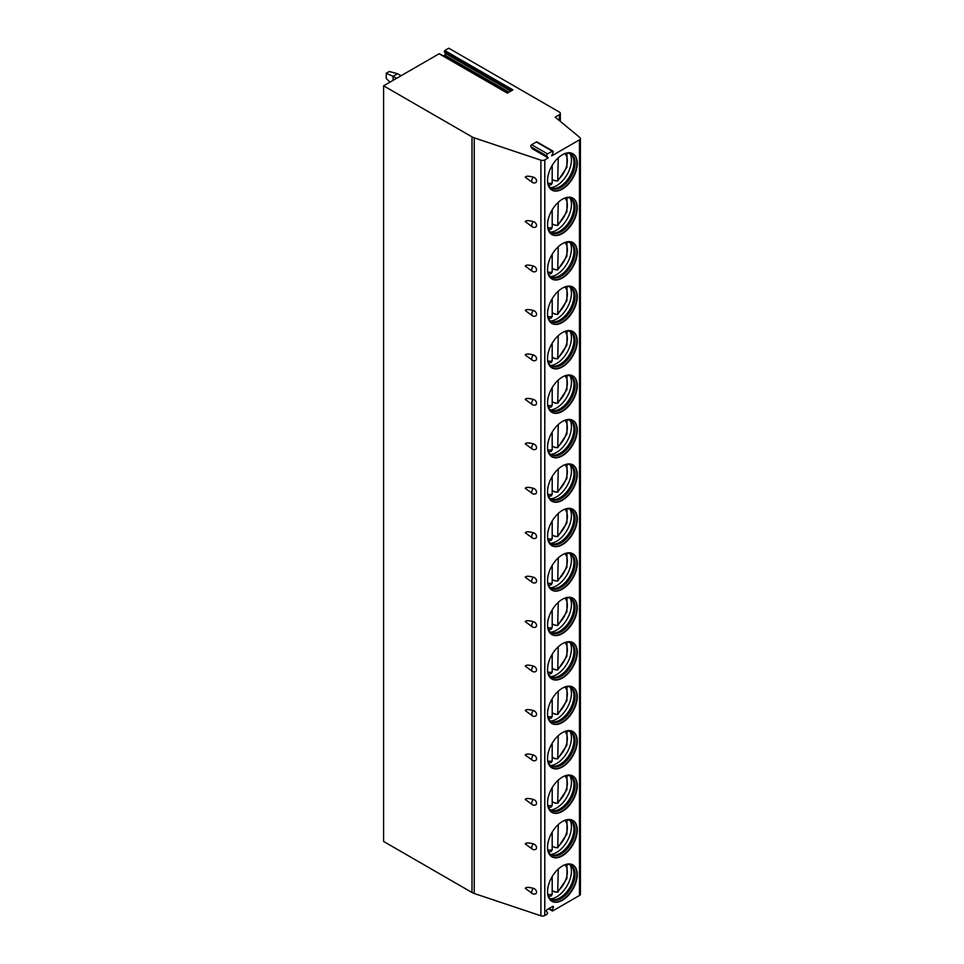 <?xml version="1.0" encoding="UTF-8"?>
<svg xmlns="http://www.w3.org/2000/svg" width="964" height="964" viewBox="0 0 964 964"><rect width="100%" height="100%" fill="white"/><g stroke="black" fill="none" stroke-linecap="round" stroke-linejoin="round"><path stroke-width="1.45" d="M548.179 157.915L546.781 155.927L530.863 146.733L532.273 148.733L548.179 157.915L544.793 159.879A3.217 1.856 0 0 1 540.9 160.169L474.216 137.852A10.712 6.182 0 0 1 472.011 136.876L383.588 85.82L439.126 53.767L507.317 93.134L512.944 89.881L444.753 50.514L448.754 48.2L559.385 112.077A3.217 1.856 0 0 1 560.325 113.391A3.217 1.856 0 0 1 559.385 114.692L559.385 120.621M546.781 155.927A1.289 0.747 -60 0 1 547.564 153.891L552.276 151.179A1.289 0.747 -60 0 1 553.071 152.3L551.661 155.903L579.472 139.852A3.217 1.856 0 0 0 580.412 138.539A3.217 1.856 0 0 0 579.834 137.478L555.168 117.138L559.385 114.692M383.588 85.82L383.588 841.452L472.011 892.507A10.712 6.182 0 0 0 474.216 893.483L540.9 915.8A3.217 1.856 0 0 0 544.793 915.511L547.106 914.173L547.588 912.908L546.468 911.305A1.072 0.615 -60 0 1 547.118 909.606L552.709 906.389A1.072 0.615 -60 0 1 553.36 907.317L552.239 910.221L549.155 908.437M443.295 55.9L444.729 55.081A1.072 0.615 -60 0 0 445.38 53.382L444.259 51.779L444.753 50.514M532.441 893.664A3.482 3.482 0 0 0 535.418 893.905A3.338 2.35 -134.9 0 0 536.562 892.122A3.338 2.35 -134.9 0 0 533.441 888.362C528.766 887.085 526.031 887.073 525.247 888.338L532.441 893.664A3.482 2.012 -60 0 1 533.441 888.362M525.247 843.886L532.441 849.224A3.482 2.012 -60 0 1 533.441 843.922C528.766 842.632 526.031 842.62 525.247 843.886M532.441 849.224A3.482 3.482 0 0 0 535.418 849.465A3.338 2.35 -134.9 0 0 536.562 847.669A3.338 2.35 -134.9 0 0 533.441 843.922M525.247 799.433L532.441 804.771A3.482 2.012 -60 0 1 533.441 799.469C528.766 798.192 526.031 798.18 525.247 799.433M532.441 804.771A3.482 3.482 0 0 0 535.418 805.012A3.338 2.35 -134.9 0 0 536.562 803.229A3.338 2.35 -134.9 0 0 533.441 799.469M525.247 754.993L532.441 760.319A3.482 2.012 -60 0 1 533.441 755.017C528.766 753.74 526.031 753.728 525.247 754.993M532.441 760.319A3.482 3.482 0 0 0 535.418 760.56A3.338 2.35 -134.9 0 0 536.562 758.776A3.338 2.35 -134.9 0 0 533.441 755.017M525.247 710.54L532.441 715.878A3.482 2.012 -60 0 1 533.441 710.576C528.766 709.287 526.031 709.275 525.247 710.54M532.441 715.878A3.482 3.482 0 0 0 535.418 716.119A3.338 2.35 -134.9 0 0 536.562 714.324A3.338 2.35 -134.9 0 0 533.441 710.576M525.247 666.088L532.441 671.426A3.482 2.012 -60 0 1 533.441 666.124C528.766 664.835 526.031 664.823 525.247 666.088M532.441 671.426A3.482 3.482 0 0 0 535.418 671.667A3.338 2.35 -134.9 0 0 536.562 669.884A3.338 2.35 -134.9 0 0 533.441 666.124M525.247 621.635L532.441 626.974A3.482 2.012 -60 0 1 533.441 621.672C528.766 620.394 526.031 620.382 525.247 621.635M532.441 626.974A3.482 3.482 0 0 0 535.418 627.215A3.338 2.35 -134.9 0 0 536.562 625.431A3.338 2.35 -134.9 0 0 533.441 621.672M525.247 577.195L532.441 582.533A3.482 2.012 -60 0 1 533.441 577.219C528.766 575.942 526.031 575.93 525.247 577.195M532.441 582.533A3.482 3.482 0 0 0 535.418 582.774A3.338 2.35 -134.9 0 0 536.562 580.979A3.338 2.35 -134.9 0 0 533.441 577.219M525.247 532.743L532.441 538.081A3.482 2.012 -60 0 1 533.441 532.779C528.766 531.489 526.031 531.477 525.247 532.743M532.441 538.081A3.482 3.482 0 0 0 535.418 538.322A3.338 2.35 -134.9 0 0 536.562 536.526A3.338 2.35 -134.9 0 0 533.441 532.779M525.247 488.29L532.441 493.628A3.482 2.012 -60 0 1 533.441 488.326C528.766 487.049 526.031 487.037 525.247 488.29M532.441 493.628A3.482 3.482 0 0 0 535.418 493.869A3.338 2.35 -134.9 0 0 536.562 492.086A3.338 2.35 -134.9 0 0 533.441 488.326M525.247 443.85L532.441 449.176A3.482 2.012 -60 0 1 533.441 443.874C528.766 442.597 526.031 442.584 525.247 443.85M532.441 449.176A3.482 3.482 0 0 0 535.418 449.417A3.338 2.35 -134.9 0 0 536.562 447.633A3.338 2.35 -134.9 0 0 533.441 443.874M525.247 399.397L532.441 404.735A3.482 2.012 -60 0 1 533.441 399.433C528.766 398.144 526.031 398.132 525.247 399.397M532.441 404.735A3.482 3.482 0 0 0 535.418 404.976A3.338 2.35 -134.9 0 0 536.562 403.181A3.338 2.35 -134.9 0 0 533.441 399.433M525.247 354.945L532.441 360.283A3.482 2.012 -60 0 1 533.441 354.981C528.766 353.692 526.031 353.692 525.247 354.945M532.441 360.283A3.482 3.482 0 0 0 535.418 360.524A3.338 2.35 -134.9 0 0 536.562 358.741A3.338 2.35 -134.9 0 0 533.441 354.981M525.247 310.504L532.441 315.831A3.482 2.012 -60 0 1 533.441 310.529C528.766 309.251 526.031 309.239 525.247 310.504M532.441 315.831A3.482 3.482 0 0 0 535.418 316.072A3.338 2.35 -134.9 0 0 536.562 314.288A3.338 2.35 -134.9 0 0 533.441 310.529M525.247 266.052L532.441 271.39A3.482 2.012 -60 0 1 533.441 266.076C528.766 264.799 526.031 264.787 525.247 266.052M532.441 271.39A3.482 3.482 0 0 0 535.418 271.631A3.338 2.35 -134.9 0 0 536.562 269.836A3.338 2.35 -134.9 0 0 533.441 266.076M525.247 221.6L532.441 226.938A3.482 2.012 -60 0 1 533.441 221.636C528.766 220.346 526.031 220.334 525.247 221.6M532.441 226.938A3.482 3.482 0 0 0 535.418 227.179A3.338 2.35 -134.9 0 0 536.562 225.383A3.338 2.35 -134.9 0 0 533.441 221.636M525.247 177.147L532.441 182.485A3.482 2.012 -60 0 1 533.441 177.183C528.766 175.906 526.031 175.894 525.247 177.147M532.441 182.485A3.482 3.482 0 0 0 535.418 182.726A3.338 2.35 -134.9 0 0 536.562 180.943A3.338 2.35 -134.9 0 0 533.441 177.183M552.239 910.221L552.734 910.92L579.472 895.484A3.217 1.856 0 0 0 580.412 894.17L580.412 138.539M577.267 874.529A21.003 12.122 120 0 0 572.917 864.913A21.003 12.122 120 0 0 556.734 870.54A21.003 12.122 120 0 0 547.564 891.676A21.003 12.122 120 0 0 551.914 901.292A21.003 12.122 120 0 0 568.097 895.664A21.003 12.122 120 0 0 577.267 874.529M577.267 830.076A21.003 12.122 120 0 0 572.917 820.46A21.003 12.122 120 0 0 556.734 826.088A21.003 12.122 120 0 0 547.564 847.236A21.003 12.122 120 0 0 551.914 856.839A21.003 12.122 120 0 0 568.097 851.212A21.003 12.122 120 0 0 577.267 830.076M577.267 785.636A21.003 12.122 120 0 0 572.917 776.02A21.003 12.122 120 0 0 556.734 781.647A21.003 12.122 120 0 0 547.564 802.783A21.003 12.122 120 0 0 551.914 812.399A21.003 12.122 120 0 0 568.097 806.772A21.003 12.122 120 0 0 577.267 785.636M577.267 741.183A21.003 12.122 120 0 0 572.917 731.568A21.003 12.122 120 0 0 556.734 737.195A21.003 12.122 120 0 0 547.564 758.331A21.003 12.122 120 0 0 551.914 767.947A21.003 12.122 120 0 0 568.097 762.319A21.003 12.122 120 0 0 577.267 741.183M577.267 696.731A21.003 12.122 120 0 0 572.917 687.115A21.003 12.122 120 0 0 556.734 692.742A21.003 12.122 120 0 0 547.564 713.878A21.003 12.122 120 0 0 551.914 723.494A21.003 12.122 120 0 0 568.097 717.867A21.003 12.122 120 0 0 577.267 696.731M577.267 652.291A21.003 12.122 120 0 0 572.917 642.675A21.003 12.122 120 0 0 556.734 648.302A21.003 12.122 120 0 0 547.564 669.438A21.003 12.122 120 0 0 551.914 679.054A21.003 12.122 120 0 0 568.097 673.426A21.003 12.122 120 0 0 577.267 652.291M577.267 607.838A21.003 12.122 120 0 0 572.917 598.222A21.003 12.122 120 0 0 556.734 603.85A21.003 12.122 120 0 0 547.564 624.985A21.003 12.122 120 0 0 551.914 634.601A21.003 12.122 120 0 0 568.097 628.974A21.003 12.122 120 0 0 577.267 607.838M577.267 563.386A21.003 12.122 120 0 0 572.917 553.77A21.003 12.122 120 0 0 556.734 559.397A21.003 12.122 120 0 0 547.564 580.533A21.003 12.122 120 0 0 551.914 590.149A21.003 12.122 120 0 0 568.097 584.521A21.003 12.122 120 0 0 577.267 563.386M577.267 518.933A21.003 12.122 120 0 0 572.917 509.317A21.003 12.122 120 0 0 556.734 514.945A21.003 12.122 120 0 0 547.564 536.092A21.003 12.122 120 0 0 551.914 545.696A21.003 12.122 120 0 0 568.097 540.081A21.003 12.122 120 0 0 577.267 518.933M577.267 474.493A21.003 12.122 120 0 0 572.917 464.877A21.003 12.122 120 0 0 556.734 470.504A21.003 12.122 120 0 0 547.564 491.64A21.003 12.122 120 0 0 551.914 501.256A21.003 12.122 120 0 0 568.097 495.629A21.003 12.122 120 0 0 577.267 474.493M577.267 430.04A21.003 12.122 120 0 0 572.917 420.425A21.003 12.122 120 0 0 556.734 426.052A21.003 12.122 120 0 0 547.564 447.188A21.003 12.122 120 0 0 551.914 456.803A21.003 12.122 120 0 0 568.097 451.176A21.003 12.122 120 0 0 577.267 430.04M577.267 385.588A21.003 12.122 120 0 0 572.917 375.972A21.003 12.122 120 0 0 556.734 381.599A21.003 12.122 120 0 0 547.564 402.735A21.003 12.122 120 0 0 551.914 412.351A21.003 12.122 120 0 0 568.097 406.724A21.003 12.122 120 0 0 577.267 385.588M577.267 341.148A21.003 12.122 120 0 0 572.917 331.532A21.003 12.122 120 0 0 556.734 337.159A21.003 12.122 120 0 0 547.564 358.295A21.003 12.122 120 0 0 551.914 367.911A21.003 12.122 120 0 0 568.097 362.283A21.003 12.122 120 0 0 577.267 341.148M577.267 296.695A21.003 12.122 120 0 0 572.917 287.079A21.003 12.122 120 0 0 556.734 292.707A21.003 12.122 120 0 0 547.564 313.842A21.003 12.122 120 0 0 551.914 323.458A21.003 12.122 120 0 0 568.097 317.831A21.003 12.122 120 0 0 577.267 296.695M577.267 252.243A21.003 12.122 120 0 0 572.917 242.627A21.003 12.122 120 0 0 556.734 248.254A21.003 12.122 120 0 0 547.564 269.39A21.003 12.122 120 0 0 551.914 279.006A21.003 12.122 120 0 0 568.097 273.378A21.003 12.122 120 0 0 577.267 252.243M577.267 207.79A21.003 12.122 120 0 0 572.917 198.174A21.003 12.122 120 0 0 556.734 203.802A21.003 12.122 120 0 0 547.564 224.949A21.003 12.122 120 0 0 551.914 234.565A21.003 12.122 120 0 0 568.097 228.938A21.003 12.122 120 0 0 577.267 207.79M577.267 163.35A21.003 12.122 120 0 0 572.917 153.734A21.003 12.122 120 0 0 556.734 159.361A21.003 12.122 120 0 0 547.564 180.497A21.003 12.122 120 0 0 551.914 190.113A21.003 12.122 120 0 0 568.097 184.486A21.003 12.122 120 0 0 577.267 163.35M530.863 146.733A1.289 0.747 -60 0 1 531.658 144.708L536.37 141.985A1.289 0.747 -60 0 1 537.008 141.925L552.926 151.107M551.733 901.183A21.003 12.122 -60 0 0 567.844 895.315A21.003 12.122 -60 0 0 576.894 874.312A21.003 12.122 120 0 0 572.724 864.804M565.494 864.551A19.714 11.387 120 0 1 570.989 865.286A19.714 11.387 120 0 1 575.074 874.312A19.714 11.387 -60 0 1 566.471 894.158A19.714 11.387 -60 0 1 551.275 899.436A19.714 11.387 -60 0 1 547.889 895.05M550.709 899.075A19.714 11.387 -60 0 0 552.167 899.545A19.714 11.387 -60 0 0 566.519 892.146A19.714 11.387 -60 0 0 573.929 873.649A19.714 11.387 120 0 0 571.532 866.009A19.714 11.387 120 0 0 570.399 864.985M570.122 864.865A21.003 12.122 120 0 1 571.435 871.167A21.003 12.122 -60 0 1 550.48 898.894M555.156 891.652A21.003 12.122 -60 0 1 554.77 891.977L557.722 892.182L566.916 878.445L567.025 864.371M554.77 891.977L552.191 890.483M558.252 869.046L557.722 892.182M548.492 896.46L551.288 895.881L552.191 894.255L552.191 876.577M551.733 856.731A21.003 12.122 -60 0 0 567.844 850.863A21.003 12.122 -60 0 0 576.894 829.859A21.003 12.122 120 0 0 572.724 820.364M565.494 820.099A19.714 11.387 120 0 1 570.989 820.834A19.714 11.387 120 0 1 575.074 829.859A19.714 11.387 -60 0 1 566.471 849.706A19.714 11.387 -60 0 1 551.275 854.984A19.714 11.387 -60 0 1 547.889 850.597M550.709 854.622A19.714 11.387 -60 0 0 552.167 855.092A19.714 11.387 -60 0 0 566.519 847.693A19.714 11.387 -60 0 0 573.929 829.197A19.714 11.387 120 0 0 571.532 821.557A19.714 11.387 120 0 0 570.399 820.533M570.122 820.412A21.003 12.122 120 0 1 571.435 826.714A21.003 12.122 -60 0 1 550.48 854.453M555.156 847.211A21.003 12.122 -60 0 1 554.77 847.525L557.722 847.73L566.916 833.993L567.025 819.918M554.77 847.525L552.191 846.043M558.252 824.606L557.722 847.73M548.492 852.007L551.288 851.429L552.191 849.802L552.191 832.125M551.733 812.278A21.003 12.122 -60 0 0 567.844 806.422A21.003 12.122 -60 0 0 576.894 785.407A21.003 12.122 120 0 0 572.724 775.912M565.494 775.646A19.714 11.387 120 0 1 570.989 776.381A19.714 11.387 120 0 1 575.074 785.407A19.714 11.387 -60 0 1 566.471 805.253A19.714 11.387 -60 0 1 551.275 810.543A19.714 11.387 -60 0 1 547.889 806.145M550.709 810.182A19.714 11.387 -60 0 0 552.167 810.64A19.714 11.387 -60 0 0 566.519 803.241A19.714 11.387 -60 0 0 573.929 784.744A19.714 11.387 120 0 0 571.532 777.117A19.714 11.387 120 0 0 570.399 776.08M570.122 775.972A21.003 12.122 120 0 1 571.435 782.262A21.003 12.122 -60 0 1 550.48 810.001M555.156 802.759A21.003 12.122 -60 0 1 554.77 803.072L557.722 803.277L566.916 789.54L567.025 775.466M554.77 803.072L552.191 801.59M558.252 780.153L557.722 803.277M548.492 807.555L551.288 806.989L552.191 805.35L552.191 787.684M551.733 767.838A21.003 12.122 -60 0 0 567.844 761.97A21.003 12.122 -60 0 0 576.894 740.967A21.003 12.122 120 0 0 572.724 731.459M565.494 731.206A19.714 11.387 120 0 1 570.989 731.941A19.714 11.387 120 0 1 575.074 740.967A19.714 11.387 -60 0 1 566.471 760.813A19.714 11.387 -60 0 1 551.275 766.091A19.714 11.387 -60 0 1 547.889 761.705M550.709 765.729A19.714 11.387 -60 0 0 552.167 766.199A19.714 11.387 -60 0 0 566.519 758.801A19.714 11.387 -60 0 0 573.929 740.304A19.714 11.387 120 0 0 571.532 732.664A19.714 11.387 120 0 0 570.399 731.64M570.122 731.519A21.003 12.122 120 0 1 571.435 737.822A21.003 12.122 -60 0 1 550.48 765.549M555.156 758.307A21.003 12.122 -60 0 1 554.77 758.632L557.722 758.825L566.916 745.088L567.025 731.025M554.77 758.632L552.191 757.138M558.252 735.701L557.722 758.825M548.492 763.114L551.288 762.536L552.191 760.909L552.191 743.232M551.733 723.386A21.003 12.122 -60 0 0 567.844 717.517A21.003 12.122 -60 0 0 576.894 696.514A21.003 12.122 120 0 0 572.724 687.007M565.494 686.754A19.714 11.387 120 0 1 570.989 687.489A19.714 11.387 120 0 1 575.074 696.514A19.714 11.387 -60 0 1 566.471 716.36A19.714 11.387 -60 0 1 551.275 721.638A19.714 11.387 -60 0 1 547.889 717.252M550.709 721.277A19.714 11.387 -60 0 0 552.167 721.747A19.714 11.387 -60 0 0 566.519 714.348A19.714 11.387 -60 0 0 573.929 695.851A19.714 11.387 120 0 0 571.532 688.212A19.714 11.387 120 0 0 570.399 687.187M570.122 687.067A21.003 12.122 120 0 1 571.435 693.369A21.003 12.122 -60 0 1 550.48 721.096M555.156 713.866A21.003 12.122 -60 0 1 554.77 714.179L557.722 714.384L566.916 700.647L567.025 686.573M554.77 714.179L552.191 712.685M558.252 691.248L557.722 714.384M548.492 718.662L551.288 718.084L552.191 716.457L552.191 698.779M551.733 678.933A21.003 12.122 -60 0 0 567.844 673.077A21.003 12.122 -60 0 0 576.894 652.062A21.003 12.122 120 0 0 572.724 642.566M565.494 642.301A19.714 11.387 120 0 1 570.989 643.036A19.714 11.387 120 0 1 575.074 652.062A19.714 11.387 -60 0 1 566.471 671.908A19.714 11.387 -60 0 1 551.275 677.186A19.714 11.387 -60 0 1 547.889 672.8M550.709 676.836A19.714 11.387 -60 0 0 552.167 677.294A19.714 11.387 -60 0 0 566.519 669.896A19.714 11.387 -60 0 0 573.929 651.399A19.714 11.387 120 0 0 571.532 643.759A19.714 11.387 120 0 0 570.399 642.735M570.122 642.626A21.003 12.122 120 0 1 571.435 648.917A21.003 12.122 -60 0 1 550.48 676.656M555.156 669.414A21.003 12.122 -60 0 1 554.77 669.727L557.722 669.932L566.916 656.195L567.025 642.12M554.77 669.727L552.191 668.245M558.252 646.808L557.722 669.932M548.492 674.21L551.288 673.643L552.191 672.004L552.191 654.327M551.733 634.493A21.003 12.122 -60 0 0 567.844 628.624A21.003 12.122 -60 0 0 576.894 607.621A21.003 12.122 120 0 0 572.724 598.114M565.494 597.861A19.714 11.387 120 0 1 570.989 598.596A19.714 11.387 120 0 1 575.074 607.621A19.714 11.387 -60 0 1 566.471 627.456A19.714 11.387 -60 0 1 551.275 632.746A19.714 11.387 -60 0 1 547.889 628.359M550.709 632.384A19.714 11.387 -60 0 0 552.167 632.854A19.714 11.387 -60 0 0 566.519 625.455A19.714 11.387 -60 0 0 573.929 606.959A19.714 11.387 120 0 0 571.532 599.319A19.714 11.387 120 0 0 570.399 598.283M570.122 598.174A21.003 12.122 120 0 1 571.435 604.464A21.003 12.122 -60 0 1 550.48 632.203M555.156 624.961A21.003 12.122 -60 0 1 554.77 625.287L557.722 625.479L566.916 611.742L567.025 597.668M554.77 625.287L552.191 623.792M558.252 602.355L557.722 625.479M548.492 629.769L551.288 629.191L552.191 627.552L552.191 609.887M551.733 590.04A21.003 12.122 -60 0 0 567.844 584.172A21.003 12.122 -60 0 0 576.894 563.169A21.003 12.122 120 0 0 572.724 553.661M565.494 553.408A19.714 11.387 120 0 1 570.989 554.143A19.714 11.387 120 0 1 575.074 563.169A19.714 11.387 -60 0 1 566.471 583.015A19.714 11.387 -60 0 1 551.275 588.293A19.714 11.387 -60 0 1 547.889 583.907M550.709 587.932A19.714 11.387 -60 0 0 552.167 588.402A19.714 11.387 -60 0 0 566.519 581.003A19.714 11.387 -60 0 0 573.929 562.506A19.714 11.387 120 0 0 571.532 554.866A19.714 11.387 120 0 0 570.399 553.842M570.122 553.722A21.003 12.122 120 0 1 571.435 560.024A21.003 12.122 -60 0 1 550.48 587.751M555.156 580.509A21.003 12.122 -60 0 1 554.77 580.834L557.722 581.039L566.916 567.302L567.025 553.228M554.77 580.834L552.191 579.34M558.252 557.903L557.722 581.039M548.492 585.317L551.288 584.738L552.191 583.112L552.191 565.434M551.733 545.588A21.003 12.122 -60 0 0 567.844 539.72A21.003 12.122 -60 0 0 576.894 518.716A21.003 12.122 120 0 0 572.724 509.221M565.494 508.956A19.714 11.387 120 0 1 570.989 509.691A19.714 11.387 120 0 1 575.074 518.716A19.714 11.387 -60 0 1 566.471 538.563A19.714 11.387 -60 0 1 551.275 543.841A19.714 11.387 -60 0 1 547.889 539.454M550.709 543.479A19.714 11.387 -60 0 0 552.167 543.949A19.714 11.387 -60 0 0 566.519 536.55A19.714 11.387 -60 0 0 573.929 518.054A19.714 11.387 120 0 0 571.532 510.414A19.714 11.387 120 0 0 570.399 509.39M570.122 509.269A21.003 12.122 120 0 1 571.435 515.571A21.003 12.122 -60 0 1 550.48 543.31M555.156 536.068A21.003 12.122 -60 0 1 554.77 536.382L557.722 536.587L566.916 522.85L567.025 508.775M554.77 536.382L552.191 534.899M558.252 513.463L557.722 536.587M548.492 540.864L551.288 540.286L552.191 538.659L552.191 520.982M551.733 501.135A21.003 12.122 -60 0 0 567.844 495.279A21.003 12.122 -60 0 0 576.894 474.276A21.003 12.122 120 0 0 572.724 464.769M565.494 464.503A19.714 11.387 120 0 1 570.989 465.238A19.714 11.387 120 0 1 575.074 474.276A19.714 11.387 -60 0 1 566.471 494.11A19.714 11.387 -60 0 1 551.275 499.4A19.714 11.387 -60 0 1 547.889 495.002M550.709 499.039A19.714 11.387 -60 0 0 552.167 499.497A19.714 11.387 -60 0 0 566.519 492.098A19.714 11.387 -60 0 0 573.929 473.613A19.714 11.387 120 0 0 571.532 465.974A19.714 11.387 120 0 0 570.399 464.937M570.122 464.829A21.003 12.122 120 0 1 571.435 471.119A21.003 12.122 -60 0 1 550.48 498.858M555.156 491.616A21.003 12.122 -60 0 1 554.77 491.929L557.722 492.134L566.916 478.397L567.025 464.323M554.77 491.929L552.191 490.447M558.252 469.01L557.722 492.134M548.492 496.412L551.288 495.845L552.191 494.207L552.191 476.541M551.733 456.695A21.003 12.122 -60 0 0 567.844 450.827A21.003 12.122 -60 0 0 576.894 429.824A21.003 12.122 120 0 0 572.724 420.316M565.494 420.063A19.714 11.387 120 0 1 570.989 420.798A19.714 11.387 120 0 1 575.074 429.824A19.714 11.387 -60 0 1 566.471 449.67A19.714 11.387 -60 0 1 551.275 454.948A19.714 11.387 -60 0 1 547.889 450.562M550.709 454.586A19.714 11.387 -60 0 0 552.167 455.056A19.714 11.387 -60 0 0 566.519 447.658A19.714 11.387 -60 0 0 573.929 429.161A19.714 11.387 120 0 0 571.532 421.521A19.714 11.387 120 0 0 570.399 420.497M570.122 420.376A21.003 12.122 120 0 1 571.435 426.678A21.003 12.122 -60 0 1 550.48 454.406M555.156 447.163A21.003 12.122 -60 0 1 554.77 447.489L557.722 447.682L566.916 433.945L567.025 419.882M554.77 447.489L552.191 445.995M558.252 424.558L557.722 447.682M548.492 451.971L551.288 451.393L552.191 449.766L552.191 432.089M551.733 412.243A21.003 12.122 -60 0 0 567.844 406.374A21.003 12.122 -60 0 0 576.894 385.371A21.003 12.122 120 0 0 572.724 375.864M565.494 375.611A19.714 11.387 120 0 1 570.989 376.346A19.714 11.387 120 0 1 575.074 385.371A19.714 11.387 -60 0 1 566.471 405.217A19.714 11.387 -60 0 1 551.275 410.495A19.714 11.387 -60 0 1 547.889 406.109M550.709 410.134A19.714 11.387 -60 0 0 552.167 410.604A19.714 11.387 -60 0 0 566.519 403.205A19.714 11.387 -60 0 0 573.929 384.708A19.714 11.387 120 0 0 571.532 377.069A19.714 11.387 120 0 0 570.399 376.044M570.122 375.924A21.003 12.122 120 0 1 571.435 382.226A21.003 12.122 -60 0 1 550.48 409.953M555.156 402.723A21.003 12.122 -60 0 1 554.77 403.036L557.722 403.241L566.916 389.504L567.025 375.43M554.77 403.036L552.191 401.554M558.252 380.105L557.722 403.241M548.492 407.519L551.288 406.941L552.191 405.314L552.191 387.636M551.733 367.79A21.003 12.122 -60 0 0 567.844 361.934A21.003 12.122 -60 0 0 576.894 340.919A21.003 12.122 120 0 0 572.724 331.423M565.494 331.158A19.714 11.387 120 0 1 570.989 331.893A19.714 11.387 120 0 1 575.074 340.919A19.714 11.387 -60 0 1 566.471 360.765A19.714 11.387 -60 0 1 551.275 366.055A19.714 11.387 -60 0 1 547.889 361.657M550.709 365.693A19.714 11.387 -60 0 0 552.167 366.151A19.714 11.387 -60 0 0 566.519 358.753A19.714 11.387 -60 0 0 573.929 340.256A19.714 11.387 120 0 0 571.532 332.616A19.714 11.387 120 0 0 570.399 331.592M570.122 331.483A21.003 12.122 120 0 1 571.435 337.774A21.003 12.122 -60 0 1 550.48 365.513M555.156 358.271A21.003 12.122 -60 0 1 554.77 358.584L557.722 358.789L566.916 345.052L567.025 330.977M554.77 358.584L552.191 357.102M558.252 335.665L557.722 358.789M551.288 362.488L552.191 360.861L552.191 343.184M551.733 323.35A21.003 12.122 -60 0 0 567.844 317.481A21.003 12.122 -60 0 0 576.894 296.478A21.003 12.122 120 0 0 572.724 286.971M565.494 286.718A19.714 11.387 120 0 1 570.989 287.453A19.714 11.387 120 0 1 575.074 296.478A19.714 11.387 -60 0 1 566.471 316.312A19.714 11.387 -60 0 1 551.275 321.602A19.714 11.387 -60 0 1 547.889 317.216M550.709 321.241A19.714 11.387 -60 0 0 552.167 321.711A19.714 11.387 -60 0 0 566.519 314.312A19.714 11.387 -60 0 0 573.929 295.815A19.714 11.387 120 0 0 571.532 288.176A19.714 11.387 120 0 0 570.399 287.139M570.122 287.031A21.003 12.122 120 0 1 571.435 293.333A21.003 12.122 -60 0 1 550.48 321.06M555.156 313.818A21.003 12.122 -60 0 1 554.77 314.144L557.722 314.336L566.916 300.599L567.025 286.525M554.77 314.144L552.191 312.649M558.252 291.212L557.722 314.336M548.492 318.626L551.288 318.048L552.191 316.409L552.191 298.744M551.733 278.897A21.003 12.122 -60 0 0 567.844 273.029A21.003 12.122 -60 0 0 576.894 252.026A21.003 12.122 120 0 0 572.724 242.518M565.494 242.265A19.714 11.387 120 0 1 570.989 243A19.714 11.387 120 0 1 575.074 252.026A19.714 11.387 -60 0 1 566.471 271.872A19.714 11.387 -60 0 1 551.275 277.15A19.714 11.387 -60 0 1 547.889 272.764M550.709 276.788A19.714 11.387 -60 0 0 552.167 277.258A19.714 11.387 -60 0 0 566.519 269.86A19.714 11.387 -60 0 0 573.929 251.363A19.714 11.387 120 0 0 571.532 243.723A19.714 11.387 120 0 0 570.399 242.699M570.122 242.579A21.003 12.122 120 0 1 571.435 248.881A21.003 12.122 -60 0 1 550.48 276.608M555.156 269.378A21.003 12.122 -60 0 1 554.77 269.691L557.722 269.896L566.916 256.159L567.025 242.085M554.77 269.691L552.191 268.197M558.252 246.76L557.722 269.896M548.492 274.174L551.288 273.595L552.191 271.969L552.191 254.291M551.733 234.445A21.003 12.122 -60 0 0 567.844 228.576A21.003 12.122 -60 0 0 576.894 207.573A21.003 12.122 120 0 0 572.724 198.078M565.494 197.813A19.714 11.387 120 0 1 570.989 198.548A19.714 11.387 120 0 1 575.074 207.573A19.714 11.387 -60 0 1 566.471 227.42A19.714 11.387 -60 0 1 551.275 232.698A19.714 11.387 -60 0 1 547.889 228.311M550.709 232.336A19.714 11.387 -60 0 0 552.167 232.806A19.714 11.387 -60 0 0 566.519 225.407A19.714 11.387 -60 0 0 573.929 206.911A19.714 11.387 120 0 0 571.532 199.271A19.714 11.387 120 0 0 570.399 198.247M570.122 198.126A21.003 12.122 120 0 1 571.435 204.428A21.003 12.122 -60 0 1 550.48 232.167M555.156 224.925A21.003 12.122 -60 0 1 554.77 225.239L557.722 225.443L566.916 211.706L567.025 197.632M554.77 225.239L552.191 223.756M558.252 202.32L557.722 225.443M548.492 229.721L551.288 229.143L552.191 227.516L552.191 209.839M551.733 189.992A21.003 12.122 -60 0 0 567.844 184.136A21.003 12.122 -60 0 0 576.894 163.133A21.003 12.122 120 0 0 572.724 153.625M565.494 153.36A19.714 11.387 120 0 1 570.989 154.095A19.714 11.387 120 0 1 575.074 163.133A19.714 11.387 -60 0 1 566.471 182.967A19.714 11.387 -60 0 1 551.275 188.257A19.714 11.387 -60 0 1 547.889 183.859M550.709 187.896A19.714 11.387 -60 0 0 552.167 188.354A19.714 11.387 -60 0 0 566.519 180.955A19.714 11.387 -60 0 0 573.929 162.47A19.714 11.387 120 0 0 571.532 154.83A19.714 11.387 120 0 0 570.399 153.794M570.122 153.686A21.003 12.122 120 0 1 571.435 159.976A21.003 12.122 -60 0 1 550.48 187.715M555.156 180.473A21.003 12.122 -60 0 1 554.77 180.798L557.722 180.991L566.916 167.254L567.025 153.18M554.77 180.798L552.191 179.304M558.252 157.867L557.722 180.991M548.492 185.269L551.288 184.702L552.191 183.064L552.191 165.398M386.239 73.264L389.275 71.517L397.614 73.71L393.059 76.325L386.239 73.264L386.239 78.518L389.998 82.133M393.059 80.349L393.059 76.325L396.541 78.337M401.096 75.722L397.614 73.71M444.729 55.081L508.992 92.17M445.38 53.382L510.775 91.134M444.259 51.779L511.607 90.664M472.011 136.876L472.011 892.507M474.216 137.852L474.216 893.483M540.9 160.169L540.9 915.8M544.793 159.879L544.793 915.511M579.472 139.852L579.472 895.484M553.36 907.317L552.227 906.666M552.276 151.179L536.37 141.985M547.564 153.891L531.658 144.708M558.252 890.748A17.147 9.893 120 0 0 564.771 864.816M547.757 894.291A17.147 9.893 120 0 0 552.191 894.255M558.252 846.308A17.147 9.893 120 0 0 564.771 820.364M547.757 849.838A17.147 9.893 120 0 0 552.191 849.802M558.252 801.855A17.147 9.893 120 0 0 564.771 775.912M547.757 805.386A17.147 9.893 120 0 0 552.191 805.35M558.252 757.403A17.147 9.893 120 0 0 564.771 731.471M547.757 760.933A17.147 9.893 120 0 0 552.191 760.909M558.252 712.95A17.147 9.893 120 0 0 564.771 687.019M547.757 716.493A17.147 9.893 120 0 0 552.191 716.457M558.252 668.51A17.147 9.893 120 0 0 564.771 642.566M547.757 672.041A17.147 9.893 120 0 0 552.191 672.004M558.252 624.057A17.147 9.893 120 0 0 564.771 598.114M547.757 627.588A17.147 9.893 120 0 0 552.191 627.552M558.252 579.605A17.147 9.893 120 0 0 564.771 553.673M547.757 583.148A17.147 9.893 120 0 0 552.191 583.112M558.252 535.165A17.147 9.893 120 0 0 564.771 509.221M547.757 538.695A17.147 9.893 120 0 0 552.191 538.659M558.252 490.712A17.147 9.893 120 0 0 564.771 464.769M547.757 494.243A17.147 9.893 120 0 0 552.191 494.207M558.252 446.26A17.147 9.893 120 0 0 564.771 420.328M547.757 449.802A17.147 9.893 120 0 0 552.191 449.766M558.252 401.807A17.147 9.893 120 0 0 564.771 375.876M547.757 405.35A17.147 9.893 120 0 0 552.191 405.314M558.252 357.367A17.147 9.893 120 0 0 564.771 331.423M547.757 360.898A17.147 9.893 120 0 0 552.191 360.861M558.252 312.914A17.147 9.893 120 0 0 564.771 286.971M547.757 316.445A17.147 9.893 120 0 0 552.191 316.409M558.252 268.462A17.147 9.893 120 0 0 564.771 242.53M547.757 272.005A17.147 9.893 120 0 0 552.191 271.969M558.252 224.022A17.147 9.893 120 0 0 564.771 198.078M547.757 227.552A17.147 9.893 120 0 0 552.191 227.516M558.252 179.569A17.147 9.893 120 0 0 564.771 153.625M547.757 183.1A17.147 9.893 120 0 0 552.191 183.064M507.558 93.002L439.524 53.719M552.324 910.956L548.552 908.787M560.325 121.392L560.325 113.391M548.492 363.067L551.288 362.5"/></g></svg>
